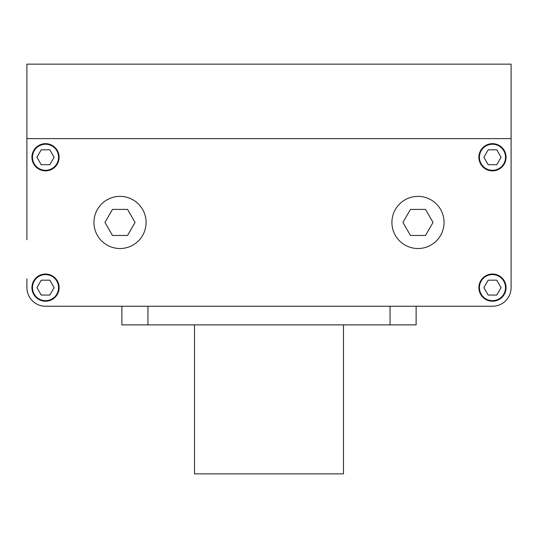 <?xml version="1.0" encoding="UTF-8"?>
<svg xmlns="http://www.w3.org/2000/svg" width="538" height="538" viewBox="0 0 538 538"><rect width="100%" height="100%" fill="white"/><g stroke="black" fill="none" stroke-linecap="round" stroke-linejoin="round"><path stroke-width="0.81" d="M26.9 194.877L26.9 239.76M26.9 278.872L26.9 287.622A18.622 18.622 0 0 0 45.522 306.243L121.877 306.243L121.877 324.871L147.95 324.871L147.95 306.243M147.95 324.871L416.123 324.871L416.123 306.243L492.478 306.243A18.622 18.622 0 0 0 511.1 287.622L511.1 231.38M127.54 209.403L112.489 209.403L104.964 222.443L112.489 235.476L127.54 235.476L135.065 222.443L127.54 209.403M146.087 222.443A26.073 26.073 0 0 0 120.014 196.37A26.073 26.073 0 0 0 93.942 222.443A26.073 26.073 0 0 0 120.014 248.516A26.073 26.073 0 0 0 146.087 222.443M433.036 222.443L425.511 209.403L410.46 209.403L402.935 222.443L410.46 235.476L425.511 235.476L433.036 222.443M444.058 222.443A26.073 26.073 0 0 0 417.986 196.37A26.073 26.073 0 0 0 391.913 222.443A26.073 26.073 0 0 0 417.986 248.516A26.073 26.073 0 0 0 444.058 222.443M41.682 280.177A8.379 8.379 0 0 0 40.989 280.574M50.054 280.574A8.379 8.379 0 0 0 49.361 280.177M53.894 288.025A8.379 8.379 0 0 0 53.894 287.225M49.361 295.073A8.379 8.379 0 0 0 50.054 294.669M40.989 294.669A8.379 8.379 0 0 0 41.682 295.073M37.149 287.225A8.379 8.379 0 0 0 37.149 288.025M36.92 287.622L41.224 295.073L49.826 295.073L54.123 287.622L49.826 280.177L41.224 280.177L36.92 287.622M32.488 287.622A13.033 13.033 0 0 0 45.522 300.661A13.033 13.033 0 0 0 58.561 287.622A13.033 13.033 0 0 0 45.522 274.588A13.033 13.033 0 0 0 32.488 287.622M40.989 164.312A8.379 8.379 0 0 0 41.682 164.709M37.149 156.861A8.379 8.379 0 0 0 37.149 157.661M41.682 149.813A8.379 8.379 0 0 0 40.989 150.21M50.054 150.21A8.379 8.379 0 0 0 49.361 149.813M53.894 157.661A8.379 8.379 0 0 0 53.894 156.861M49.361 164.709A8.379 8.379 0 0 0 50.054 164.312M41.224 164.709L49.826 164.709L54.123 157.264L49.826 149.813L41.224 149.813L36.92 157.264L41.224 164.709M32.488 157.264A13.033 13.033 0 0 0 45.522 170.297A13.033 13.033 0 0 0 58.561 157.264A13.033 13.033 0 0 0 45.522 144.224A13.033 13.033 0 0 0 32.488 157.264M496.318 164.709A8.379 8.379 0 0 0 497.011 164.312M487.946 164.312A8.379 8.379 0 0 0 488.639 164.709M484.106 156.861A8.379 8.379 0 0 0 484.106 157.661M488.639 149.813A8.379 8.379 0 0 0 487.946 150.21M497.011 150.21A8.379 8.379 0 0 0 496.318 149.813M500.851 157.661A8.379 8.379 0 0 0 500.851 156.861M501.08 157.264L496.776 149.813L488.174 149.813L483.877 157.264L488.174 164.709L496.776 164.709L501.08 157.264M479.439 157.264A13.033 13.033 0 0 0 492.478 170.297A13.033 13.033 0 0 0 505.512 157.264A13.033 13.033 0 0 0 492.478 144.224A13.033 13.033 0 0 0 479.439 157.264M497.011 280.574A8.379 8.379 0 0 0 496.318 280.177M500.851 288.025A8.379 8.379 0 0 0 500.851 287.225M496.318 295.073A8.379 8.379 0 0 0 497.011 294.669M487.946 294.669A8.379 8.379 0 0 0 488.639 295.073M484.106 287.225A8.379 8.379 0 0 0 484.106 288.025M488.639 280.177A8.379 8.379 0 0 0 487.946 280.574M496.776 280.177L488.174 280.177L483.877 287.622L488.174 295.073L496.776 295.073L501.08 287.622L496.776 280.177M479.439 287.622A13.033 13.033 0 0 0 492.478 300.661A13.033 13.033 0 0 0 505.512 287.622A13.033 13.033 0 0 0 492.478 274.588A13.033 13.033 0 0 0 479.439 287.622M478.881 287.622A13.598 13.598 0 0 0 492.478 301.219A13.598 13.598 0 0 0 506.07 287.622A13.598 13.598 0 0 0 492.478 274.03A13.598 13.598 0 0 0 478.881 287.622M31.93 287.622A13.598 13.598 0 0 0 45.522 301.219A13.598 13.598 0 0 0 59.119 287.622A13.598 13.598 0 0 0 45.522 274.03A13.598 13.598 0 0 0 31.93 287.622M31.93 157.264A13.598 13.598 0 0 0 45.522 170.855A13.598 13.598 0 0 0 59.119 157.264A13.598 13.598 0 0 0 45.522 143.666A13.598 13.598 0 0 0 31.93 157.264M478.881 157.264A13.598 13.598 0 0 0 492.478 170.855A13.598 13.598 0 0 0 506.07 157.264A13.598 13.598 0 0 0 492.478 143.666A13.598 13.598 0 0 0 478.881 157.264M457.838 306.243L80.162 306.243M26.9 231.38L26.9 138.636L511.1 138.636L511.1 287.622M26.9 64.143L26.9 138.636L511.1 138.636L511.1 64.143L26.9 64.143M343.493 324.871L343.493 473.857L194.507 473.857L194.507 324.871M390.05 324.871L390.05 306.243"/></g></svg>
